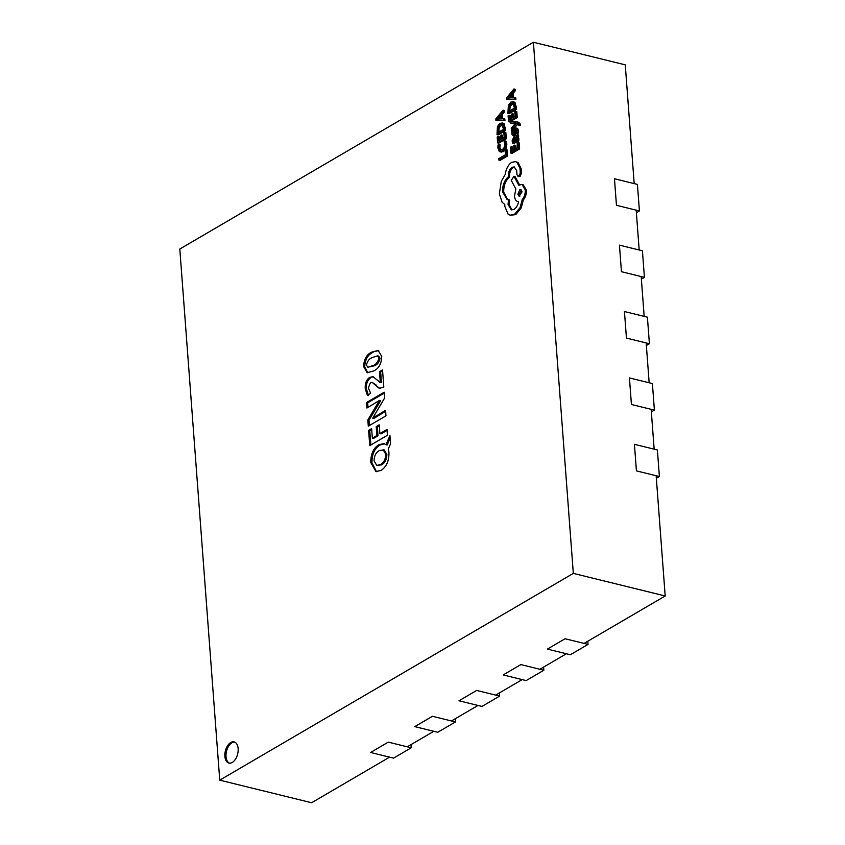 <?xml version="1.0" encoding="UTF-8"?>
<svg xmlns="http://www.w3.org/2000/svg" width="845" height="845" viewBox="0 0 845 845"><rect width="100%" height="100%" fill="white"/><g stroke="black" fill="none" stroke-linecap="round" stroke-linejoin="round"><path stroke-width="1.27" d="M659.385 476.517L636.422 470.876L634.426 444.312L657.389 449.962L659.385 476.517L656.343 478.302M654.4 410.131L631.426 404.48L629.43 377.926L652.403 383.577L654.4 410.131L651.358 411.906M649.404 343.735L626.441 338.084L624.444 311.53L647.407 317.181L649.404 343.735L646.362 345.52M644.418 277.35L621.445 271.699L619.448 245.145L642.422 250.796L644.418 277.35L641.376 279.125M639.422 210.954L616.459 205.303L614.463 178.749L637.426 184.4L639.422 210.954L636.38 212.739M570.354 654.738L547.391 649.087L565.073 638.746L588.035 644.397L570.354 654.738M587.803 641.239L588.035 644.397M526.16 680.584L503.187 674.933L520.869 664.592L543.842 670.243L526.16 680.584M543.599 667.085L543.842 670.243M481.956 706.431L458.993 700.78L476.675 690.439L499.638 696.09L481.956 706.431M499.406 692.932L499.638 696.09M437.763 732.277L414.789 726.626L432.471 716.285L455.444 721.936L437.763 732.277M455.201 718.778L455.444 721.936M393.569 758.123L370.596 752.472L388.277 742.132L411.24 747.783L393.569 758.123M411.008 744.625L411.24 747.783M232.248 762.443A10.89 6.327 -76.2 0 0 238.11 751.258A10.89 6.327 -76.2 0 0 234.107 741.899A10.89 6.327 -76.2 0 0 230.759 742.523A10.89 6.327 -76.2 0 0 224.897 753.708A10.89 6.327 -76.2 0 0 228.9 763.056A10.89 6.327 -76.2 0 0 232.248 762.443M234.667 742.09A10.89 6.327 -76.2 0 0 231.9 742.808A10.89 6.327 -76.2 0 0 226.101 753.486A10.89 6.327 -76.2 0 0 229.481 763.151M513.58 97.597L513.253 93.214L515.228 90.848L515.101 89.232L513.961 88.947L506.736 97.682L506.852 99.256L514.721 99.15L514.605 97.534L512.461 97.65L512.102 92.929L514.077 90.563L513.961 88.947M506.852 99.256L515.872 99.435L515.756 97.819L514.605 97.534M512.271 113.726L511.405 114.233L511.711 118.289L509.292 119.705L508.965 115.332L508.099 115.839L508.532 121.68L509.683 121.955L517.235 117.539L516.781 111.445L514.763 111.667L515.112 116.304L512.577 117.782L512.271 113.726L513.422 114.012L513.654 117.159M510.369 119.071L510.116 115.607L508.965 115.332M510.919 123.423L515.598 123.18L511.278 128.134L511.394 129.718L516.538 123.402L517.562 123.444L518.386 125.324L519.231 123.877L517.288 121.997L510.813 121.944L510.919 123.423L515.239 123.581M518.386 125.324L520.372 125.113L520.383 124.152L518.439 122.271M511.394 129.718L512.545 130.003L518.165 123.708M516.084 133.457L517.066 132.887L516.612 128.398L515.376 128.165L514.52 129.158L513.116 133.658L512.281 132.528L512.514 130.246L511.595 130.785L512.102 134.83L513.316 135.073L514.14 134.175L515.577 129.57L516.432 130.817L516.084 133.457L517.235 133.742L518.217 133.172L518.365 130.785L517.763 128.683L516.527 128.451M513.242 135.115L514.468 135.358L515.292 134.45L516.728 129.855M513.707 133.816L513.665 130.531L512.514 130.246M512.809 143.354L513.728 142.816L512.883 140.545L514.077 138.126L514.478 140.397L516.443 142.055L517.541 140.692L517.827 138.569L516.675 136.647L517.51 136.119L517.393 134.704L513.929 136.732L512.102 140.862L512.809 143.354L514.88 143.101L514.299 139.351M517.594 142.34L515.534 142.266L517.594 142.34L518.682 140.978L518.967 138.855L517.816 136.89L518.65 136.404L518.545 134.989L517.393 134.704M497.008 134.64L498.159 134.925L505.701 130.51L504.085 123.602L502.025 122.81L502.933 123.317L499.986 123.254L497.441 126.539L497.008 134.64L504.56 130.225L502.933 123.317L504.085 123.602M369.677 377.356L372.909 376.712L380.313 382.415L379.5 371.62L382.521 369.856L383.81 387.021L379.257 388.373L372.159 382.373L370.406 382.679L368.346 387.929L370.659 393.358L367.343 395.291L365.251 388.626C364.913 383.482 366.392 379.732 369.677 377.356L373.49 376.902M381.465 382.69L379.616 382.5L381.465 382.69L380.651 371.895L379.5 371.62M366.931 408.04L366.519 402.537L384.2 392.196L384.633 398.006L372.708 418.148L385.563 410.332L385.975 415.835L368.293 426.176L367.828 419.997L379.437 400.414L366.931 408.04M369.761 445.611L368.61 430.39L371.631 428.626L372.349 438.154L376.881 435.513L376.205 426.619L379.225 424.855L379.88 433.601L386.999 429.44L387.443 435.27L369.761 445.611M388.351 448.769L388.953 452.424C389.133 460.789 386.503 466.789 381.084 470.433L375.93 471.563L370.807 462.585C370.68 454.23 373.342 448.272 378.782 444.734L383.905 443.593L386.038 444.724L389.936 435.502L390.559 443.815L388.351 448.769M533.385 42.25L179.805 249.021L219.742 780.157L573.322 573.385L533.385 42.25L625.258 64.843L634.194 183.608M371.821 352.101L378.19 350.432L381.739 356.442C381.444 363.815 378.75 368.663 373.67 370.966L367.184 372.698L363.582 366.519C363.984 359.157 366.73 354.351 371.821 352.101L378.75 350.612M507.623 155.955L507.169 149.977L506.018 149.692L505.162 150.199L505.5 154.719L498.814 158.628L498.92 160.096L500.071 160.37L507.623 155.955L506.472 155.681L506.018 149.692M500.441 151.72L503.504 151.635L506.123 148.583L506.863 144.083L506.187 141.21L505.035 140.925L504.095 141.474L504.824 144.104L504.254 147.484L502.183 149.85L499.817 149.987L498.751 147.389L498.994 144.453L500.145 144.738L499.902 147.674L501 150.294M501.36 134.936L500.493 135.443L500.8 139.499L498.381 140.914L498.054 136.531L497.187 137.048L497.631 142.889L498.772 143.164L506.324 138.749L505.87 132.654L503.852 132.876L504.201 137.513L501.666 138.992L501.36 134.936L502.511 135.221L502.743 138.358M499.469 140.281L499.205 136.816L498.054 136.531M502.669 118.807L502.342 114.424L504.317 112.058L504.201 110.441L503.05 110.156L495.825 118.891L495.941 120.455L503.81 120.36L503.694 118.744L501.55 118.86L501.191 114.138L503.166 111.772L503.05 110.156M495.941 120.455L504.961 120.645L504.845 119.029L503.694 118.744M514.637 145.139L513.771 145.646L514.077 149.702L511.658 151.118L511.331 146.734L510.454 147.241L510.898 153.093L512.049 153.367L519.601 148.952L519.136 142.858L517.129 143.08L517.478 147.717L514.932 149.195L514.637 145.139L515.777 145.424L516.02 148.562M512.735 150.484L512.471 147.019L511.331 146.734M507.919 113.431L509.06 113.716L516.612 109.301L514.996 102.393L512.936 101.611L513.844 102.118L510.898 102.044L508.352 105.329L507.919 113.431L515.471 109.016L513.844 102.118L514.996 102.393M519.971 176.616L517.985 176.489L519.971 176.616L521.46 173.309L521.101 168.546L518.133 162.62L515.471 161.627L511.658 162.346C508.215 164.775 506.07 168.81 505.225 174.44L501.307 181.274L499.342 193.875L502.162 202.325L504.792 204.49L504.824 206.412L508.099 214.176L510.116 215.2L514.51 214.387L520.108 207.574L522.199 199.621C524.386 196.98 525.41 193.716 525.273 189.819L521.988 184.4L518.756 185.213L513.94 176.246L511.278 180.407L515.851 189.016L514.478 196.135C514.922 199.737 516.284 201.575 518.587 201.638C517.848 205.24 516.316 207.817 514.013 209.37L511.32 209.866L508.046 204.448L508.521 199.695L507.158 199.589L502.564 191.91C502.437 185.351 504.391 180.281 508.426 176.689L508.373 176.045C508.331 172.074 509.567 169.158 512.091 167.31L514.225 166.909L516.707 170.669L516.971 174.809L518.819 176.341L520.309 173.024L519.95 168.271L516.982 162.346L515.471 161.627M507.739 199.684L503.704 192.185C503.588 185.636 505.542 180.566 509.567 176.975L509.524 176.33C509.472 172.359 510.707 169.444 513.232 167.595L514.785 167.12M511.912 209.951L509.186 204.722L509.672 199.98L508.521 199.695M519.517 184.78L515.08 176.531L513.94 176.246M510.116 215.2L515.651 214.672L521.249 207.859L523.34 199.906C525.537 197.255 526.562 193.991 526.414 190.104L523.139 184.685L521.988 184.4M584.075 643.415L665.195 595.978L656.153 475.724M654.157 449.17L651.157 409.339M649.161 382.774L646.171 342.943M644.175 316.389L641.175 276.547M639.179 249.993L636.19 210.162M219.742 780.157L311.615 802.75L389.598 757.141M407.279 746.8L433.802 731.295M451.473 720.954L477.995 705.448M495.677 695.108L522.189 679.602M539.87 669.261L566.393 653.755M573.322 573.385L665.195 595.978M376.5 471.668L371.958 462.87L370.807 462.585M371.958 462.87C371.832 454.504 374.483 448.558 379.933 445.009L378.782 444.734M379.933 445.009L384.475 443.773M390.126 438.059L387.19 445.009L386.038 444.724M376.775 465.426L381.591 464.877C384.961 462.997 386.725 459.532 386.862 454.494L384.253 449.952L379.447 450.533C376.014 452.318 374.208 455.772 374.06 460.863L376.775 465.426L380.44 464.592C383.81 462.711 385.573 459.257 385.711 454.209L383.102 449.667M381.591 464.877L380.44 464.592M386.862 454.494L385.711 454.209M370.839 444.977L369.761 430.675L368.61 430.39M369.761 430.675L371.705 429.535M376.881 435.513L378.021 435.788L373.501 438.439L372.349 438.154M378.021 435.788L377.356 426.905L376.205 426.619M377.356 426.905L379.299 425.774M387.073 430.358L381.032 433.886L379.88 433.601M368.019 407.406L367.67 402.822L366.519 402.537M367.67 402.822L384.264 393.115M385.637 411.251L373.86 418.433L372.708 418.148M369.381 425.553L368.98 420.282L367.828 419.997M368.98 420.282L380.588 400.783L379.437 400.498M380.588 400.783L379.437 400.414M380.651 371.895L382.584 370.765M379.849 388.478L375.043 384.813M376.194 385.088L372.159 382.373M368.494 395.576L366.403 388.911L365.251 388.626M366.403 388.911C366.065 383.767 367.533 380.007 370.828 377.641M367.776 372.803L364.734 366.804L363.582 366.519M364.734 366.804C365.135 359.442 367.881 354.636 372.972 352.386M367.828 367.237L374.314 365.8C377.271 364.744 379.183 362.199 380.07 358.174L378.687 356.136L377.535 355.851L372.37 357.53C369.402 358.576 367.417 361.09 366.403 365.093L367.828 367.237L373.163 365.515C376.12 364.459 378.032 361.924 378.919 357.889L377.535 355.851M374.314 365.8L373.163 365.515M380.07 358.174L378.919 357.889M498.92 160.096L506.472 155.681M498.994 144.453L497.98 145.044L497.874 147.917L499.3 151.435L502.352 151.361L504.972 148.308L505.711 143.808L505.035 140.925M500.388 150.262L500.969 150.273M499.3 151.435L501.275 152.132M497.631 142.889L505.173 138.474L506.324 138.749M505.173 138.474L504.718 132.369M502.416 124.711L500.134 124.785L498.096 127.268L497.768 132.676L503.588 129.264L501.814 124.395M504.56 130.225L505.701 130.51M502.352 124.648L499.247 127.553L498.846 132.042M500.662 118.902L500.367 115.089L496.849 119.124L500.662 118.902M503.81 120.36L504.961 120.645M501.191 114.138L502.342 114.424M503.166 111.772L504.317 112.058M500.483 116.599L497.99 119.409M497.367 118.638L498.508 118.923M510.898 153.093L518.45 148.667L519.601 148.952M518.45 148.667L517.985 142.573M517.816 136.89L516.675 136.615L517.827 136.932M515.957 140.788L517.013 138.654L516.464 137.365L515.313 137.408L515.112 139.499L516.263 140.661M516.464 137.365L515.313 137.408L516.464 137.682L515.946 137.988L516.696 140.967M513.728 142.816L514.88 143.101M517.51 136.119L518.65 136.404M517.615 137.65L516.464 137.682M514.795 137.703L515.946 137.988M517.066 132.887L518.217 133.172M517.763 128.683L515.376 128.165M512.102 134.83L514.468 135.358M514.721 132L515.872 132.285M516.538 123.402L517.689 123.676M519.231 124.838L520.372 125.113M519.062 122.345L517.288 121.997M508.532 121.68L516.084 117.265L517.235 117.539M516.084 117.265L515.63 111.16M513.327 103.502L511.045 103.576L509.007 106.058L508.679 111.466L514.499 108.054L512.725 103.185M515.471 109.016L516.612 109.301M513.264 103.439L510.158 106.343L509.757 110.832M511.574 97.693L511.278 93.879L507.76 97.957L511.574 97.693M514.721 99.15L515.872 99.435M512.102 92.929L513.253 93.214M514.077 90.563L515.228 90.848M511.394 95.39L508.901 98.2M508.267 97.428L509.419 97.714M522.052 191.783L520.784 189.671L519.728 189.871L517.869 194.234L519.147 196.357L522.052 191.783M522.199 199.621L523.34 199.906M508.426 176.689L509.567 176.975M520.309 173.024L521.46 173.309M519.95 168.271L521.101 168.546M521.323 189.967L519.02 194.519L519.749 196.346M376.659 416.5L375.507 416.215M379.278 402.928L378.137 402.642M505.711 143.808L506.863 144.083M498.751 147.389L499.902 147.674M502.352 151.361L503.504 151.635M504.972 148.308L506.123 148.583M504.317 127.109L505.468 127.394M497.631 130.954L498.782 131.239M500.134 124.785L501.286 125.06M498.096 127.268L499.247 127.553M512.883 140.545L514.024 140.819M517.541 140.692L518.682 140.978M517.827 138.569L518.967 138.855M515.112 139.499L516.263 139.784M517.214 130.51L518.365 130.785M512.281 132.528L513.422 132.813M514.14 134.175L515.292 134.45M515.091 130.236L516.242 130.521M519.231 123.877L520.383 124.152M515.228 105.9L516.38 106.185M508.542 109.744L509.693 110.03M511.045 103.576L512.197 103.85M509.007 106.058L510.158 106.343M514.51 214.387L515.651 214.672M520.108 207.574L521.249 207.859M525.273 189.819L526.414 190.104M508.046 204.448L509.186 204.722M502.564 191.91L503.704 192.185M508.373 176.045L509.524 176.33M512.091 167.31L513.232 167.595M516.982 162.346L518.133 162.62M516.094 128.017L517.246 128.292M512.619 135.211L513.771 135.496"/></g></svg>
